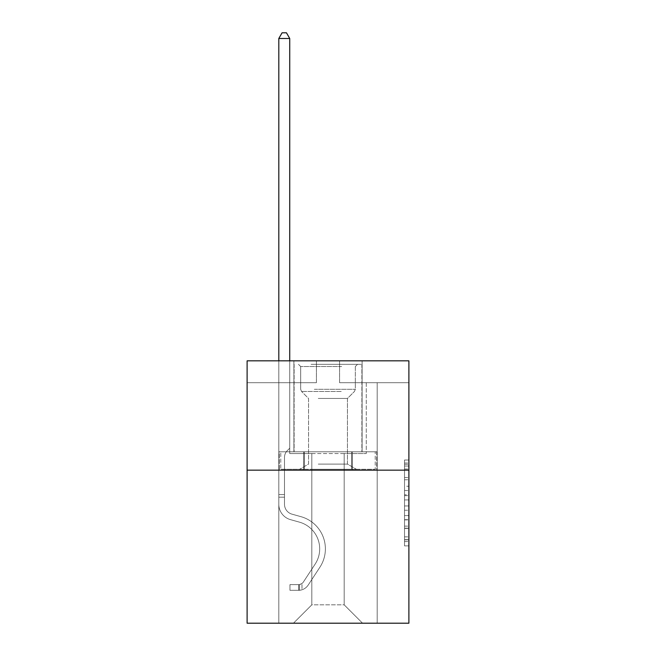 <?xml version="1.0" encoding="UTF-8"?>
<svg xmlns="http://www.w3.org/2000/svg" width="656" height="656" viewBox="0 0 656 656"><rect width="100%" height="100%" fill="white"/><g stroke="black" fill="none" stroke-linecap="round" stroke-linejoin="round"><path stroke-width="0.49" stroke-dasharray="3.28 2.46" d="M404.522 486.211L404.522 499.946L408.893 499.946L408.893 541.577L408.893 464.325L408.893 499.946L404.522 499.946L404.522 463.038L404.522 545.874L404.522 460.028L404.522 539.863L408.893 539.863L404.522 539.863L408.893 539.863L404.522 539.863L404.522 526.128L404.522 545.874L408.893 545.874L408.893 460.028L408.893 539.65L408.893 505.956L404.522 505.956L408.893 505.956L408.893 526.128L408.893 466.039L404.522 466.039L408.893 466.039L408.893 545.874L408.893 464.325L408.893 545.874L404.522 545.874L404.522 460.028L408.893 460.028L408.893 464.325L408.893 460.028L408.893 464.325L408.893 460.028L408.893 463.038L408.893 460.028L404.522 460.028L404.522 466.039L408.893 466.039L404.522 466.039L404.522 486.211L408.893 486.211M362.104 360.841L362.104 451.787L293.896 451.787L362.104 451.787L293.896 451.787L362.104 451.787L362.104 360.841L293.896 360.841L293.896 451.787L293.896 360.841L362.104 360.841M408.893 494.796L408.893 490.508L408.893 494.796L404.522 494.796L404.522 477.519L404.522 528.383L404.522 515.616L408.893 515.616L404.522 515.616L404.522 545.874L408.893 545.874L404.522 545.874L408.893 545.874L404.522 545.874L404.522 460.028L408.893 460.028L404.522 460.028L408.893 460.028L404.522 460.028L404.522 494.796L408.893 494.796M408.893 470.155L408.893 623.2L247.107 623.2L247.107 470.155L408.893 470.155L408.893 360.841L339.587 360.841L408.893 360.841L408.893 382.702L408.893 360.841L247.107 360.841L316.413 360.841L247.107 360.841L247.107 470.155L408.893 470.155L247.107 470.155M344.179 453.542L344.179 604.832L362.547 623.2L377.192 623.2L377.192 382.702L366.261 382.702L377.192 382.702L366.261 382.702L377.192 382.702L366.261 382.702L377.192 382.702L366.261 382.702L377.192 382.702L366.261 382.702L377.192 382.702L366.261 382.702L377.192 382.702L377.192 623.2L377.192 382.702L377.192 623.2L377.192 382.702L377.192 623.2L377.192 382.702L377.192 623.2L377.192 382.702L377.192 623.2L377.192 382.702L377.192 623.2L293.453 623.2L362.547 623.2L344.179 604.832L362.547 623.2L344.179 604.832L362.547 623.2L344.179 604.832L362.547 623.2L344.179 604.832L362.547 623.2L344.179 604.832L362.547 623.2L344.179 604.832L311.821 604.832L311.821 453.542L311.821 604.832L311.821 453.542L311.821 604.832L293.453 623.2L311.821 604.832L293.453 623.2L311.821 604.832L311.821 453.542L344.179 453.542L344.179 604.832L362.547 623.2L344.179 604.832L344.179 453.542L344.179 604.832L344.179 453.542L344.179 604.832L344.179 453.542L344.179 604.832L344.179 453.542L344.179 604.832L344.179 453.542L344.179 604.832L344.179 453.542L289.739 453.542L289.739 382.702L278.808 382.702L278.808 623.2L293.453 623.2L278.808 623.2L293.453 623.2L278.808 623.2L293.453 623.2L278.808 623.2L293.453 623.2L278.808 623.2L293.453 623.2L278.808 623.2L293.453 623.2L278.808 623.2L278.808 382.702L278.808 623.2L278.808 382.702L278.808 623.2L278.808 382.702L278.808 623.2L278.808 382.702L278.808 623.2L278.808 382.702L278.808 623.2L278.808 382.702L289.739 382.702L278.808 382.702L289.739 382.702L278.808 382.702L289.739 382.702L278.808 382.702L289.739 382.702L278.808 382.702L289.739 382.702L278.808 382.702L289.739 382.702L289.739 453.542L289.739 382.702L289.739 453.542L289.739 382.702L289.739 453.542L289.739 382.702L289.739 453.542L289.739 382.702L289.739 453.542L289.739 382.702L289.739 453.542L311.821 453.542L289.739 453.542L311.821 453.542L289.739 453.542L311.821 453.542L289.739 453.542L311.821 453.542L289.739 453.542L311.821 453.542L289.739 453.542L311.821 453.542L311.821 604.832L293.453 623.2L311.821 604.832L311.821 453.542L311.821 604.832L293.453 623.2L311.821 604.832L311.821 453.542L311.821 604.832L293.453 623.2L311.821 604.832L311.821 453.542L311.821 604.832L293.453 623.2L311.821 604.832L311.821 453.542L311.821 604.832L293.453 623.2L311.821 604.832L344.179 604.832L344.179 453.542L366.261 453.542L344.179 453.542M316.413 382.702L247.107 382.702L316.413 382.702L316.413 360.841L316.413 382.702M247.107 382.702L247.107 360.841L247.107 382.702M339.587 382.702L408.893 382.702L339.587 382.702L339.587 360.841L339.587 382.702M366.261 382.702L366.261 453.542L366.261 382.702M303.638 470.155L376.724 470.155L279.276 470.155L303.638 470.155L303.638 451.787L279.276 451.787L376.724 451.787L303.638 451.787L303.638 470.155L303.638 451.787L352.362 451.787L352.362 470.155L376.724 470.155L352.362 470.155L352.362 451.787L376.724 451.787L376.724 470.155L376.724 451.787L279.276 451.787L279.276 470.155L279.276 451.787L303.638 451.787L303.638 470.155M404.522 499.946L408.893 499.946L404.522 499.946M404.522 463.038L404.522 460.028L404.522 463.038L408.893 463.038L404.522 463.038M404.522 528.17L404.522 510.245L404.522 528.17L408.893 528.17L404.522 528.17M404.522 510.245L404.522 505.956L408.893 505.956L404.522 505.956L404.522 510.245L408.893 510.245L404.522 510.245M404.522 477.519L404.522 466.039L404.522 477.519L408.893 477.519L404.522 477.519M404.522 460.028L408.893 460.028L404.522 460.028L404.522 464.325L404.522 460.028L408.893 460.028M404.522 545.874L408.893 545.874L404.522 545.874L404.522 541.577L404.522 545.874M352.362 451.787L352.362 470.155L352.362 451.787M278.808 360.841L278.808 504.267A15.957 15.957 0 0 0 290.485 519.642A15.957 15.957 0 0 1 278.808 504.267A15.957 15.957 0 0 0 290.485 519.642A15.957 15.957 0 0 1 278.808 504.267A15.957 15.957 0 0 0 290.485 519.642A15.957 15.957 0 0 1 278.808 504.267A15.957 15.957 0 0 0 290.485 519.642A15.957 15.957 0 0 1 278.808 504.267A15.957 15.957 0 0 0 290.485 519.642A15.957 15.957 0 0 1 278.808 504.267A15.957 15.957 0 0 0 290.485 519.642A15.957 15.957 0 0 1 278.808 504.267A15.957 15.957 0 0 0 290.485 519.642L299.382 522.127A27.765 27.765 0 0 1 315.142 564.103A27.765 27.765 0 0 0 299.382 522.127A27.765 27.765 0 0 1 315.142 564.103A27.765 27.765 0 0 0 299.382 522.127L290.485 519.642L299.382 522.127A27.765 27.765 0 0 1 315.142 564.103A27.765 27.765 0 0 0 299.382 522.127L290.485 519.642L299.382 522.127A27.765 27.765 0 0 1 315.142 564.103A27.765 27.765 0 0 0 299.382 522.127A27.765 27.765 0 0 1 315.142 564.103A27.765 27.765 0 0 0 299.382 522.127L290.485 519.642L299.382 522.127A27.765 27.765 0 0 1 315.142 564.103A27.765 27.765 0 0 0 299.382 522.127A27.765 27.765 0 0 1 315.142 564.103L303.416 581.97L315.142 564.103A27.765 27.765 0 0 0 299.382 522.127L290.485 519.642L299.382 522.127A27.765 27.765 0 0 1 315.142 564.103L303.416 581.97L315.142 564.103A27.765 27.765 0 0 0 299.382 522.127A27.765 27.765 0 0 1 315.142 564.103L303.416 581.97L315.142 564.103A27.765 27.765 0 0 0 299.382 522.127A27.765 27.765 0 0 1 315.142 564.103L303.416 581.97A5.904 5.904 0 0 1 301.981 583.487C298.669 585.004 298.669 585.004 301.981 583.487C298.669 585.004 298.669 585.004 301.981 583.487A5.904 5.904 0 0 0 303.416 581.97L315.142 564.103L303.416 581.97A5.904 5.904 0 0 1 298.701 584.627A5.904 5.904 0 0 0 303.416 581.97A5.904 5.904 0 0 1 301.981 583.487C298.669 585.004 298.669 585.004 301.981 583.487C298.669 585.004 298.669 585.004 301.981 583.487A5.904 5.904 0 0 0 303.416 581.97L315.142 564.103A27.765 27.765 0 0 0 299.382 522.127A27.765 27.765 0 0 1 315.142 564.103L303.416 581.97A5.904 5.904 0 0 1 298.701 584.627A5.904 5.904 0 0 0 303.416 581.97A5.904 5.904 0 0 1 301.981 583.487C298.669 585.004 298.669 585.004 301.981 583.487C298.669 585.004 298.669 585.004 301.981 583.487A5.904 5.904 0 0 0 303.416 581.97L315.142 564.103L303.416 581.97A5.904 5.904 0 0 1 298.701 584.627A5.904 5.904 0 0 0 303.416 581.97A5.904 5.904 0 0 1 301.981 583.487C298.669 585.004 298.669 585.004 301.981 583.487C298.669 585.004 298.669 585.004 301.981 583.487A5.904 5.904 0 0 0 303.416 581.97L315.142 564.103L303.416 581.97A5.904 5.904 0 0 1 298.701 584.627A5.904 5.904 0 0 0 303.416 581.97A5.904 5.904 0 0 1 301.981 583.487C298.669 585.004 298.669 585.004 301.981 583.487C298.669 585.004 298.669 585.004 301.981 583.487A5.904 5.904 0 0 0 303.416 581.97L315.142 564.103A27.765 27.765 0 0 0 299.382 522.127A27.765 27.765 0 0 1 315.142 564.103L303.416 581.97A5.904 5.904 0 0 1 298.701 584.627A5.904 5.904 0 0 0 303.416 581.97A5.904 5.904 0 0 1 301.981 583.487A5.904 5.904 0 0 0 303.416 581.97L315.142 564.103L303.416 581.97A5.904 5.904 0 0 1 298.701 584.627L289.96 584.635L289.96 590.318L289.96 584.635L298.701 584.627L298.701 590.318L289.96 590.318L298.701 590.318L298.701 584.627L289.96 584.635L289.96 590.318L289.96 584.635L298.701 584.627L298.701 590.318L289.96 590.318L298.701 590.318L298.701 584.627L289.96 584.635L289.96 590.318L289.96 584.635L298.701 584.627L298.701 590.318L289.96 590.318L298.701 590.318L298.701 584.627L289.96 584.635L289.96 590.318L289.96 584.635L298.701 584.627L298.701 590.318L289.96 590.318L298.701 590.318L298.701 584.627L289.96 584.635L289.96 590.318L289.96 584.635L298.701 584.627L298.701 590.318L289.96 590.318L298.701 590.318L298.701 584.627L289.96 584.635L298.701 584.627L298.701 590.318L298.701 584.627A5.904 5.904 0 0 0 303.416 581.97L315.142 564.103A27.765 27.765 0 0 0 299.382 522.127L290.485 519.642A15.957 15.957 0 0 1 278.808 504.267L278.808 38.483L289.739 38.483L289.739 448.204L287.271 450.672A9.504 9.504 0 0 0 284.491 457.388A9.504 9.504 0 0 1 287.271 450.672L289.739 448.204L289.739 38.483L278.808 38.483L289.739 38.483L286.459 32.8L282.088 32.8L286.459 32.8L282.088 32.8L278.808 38.483L289.739 38.483L286.459 32.8L282.088 32.8L278.808 38.483L289.739 38.483L289.739 448.204L287.271 450.672A9.504 9.504 0 0 0 284.491 457.388A9.504 9.504 0 0 1 287.271 450.672L289.739 448.204L289.739 38.483L278.808 38.483L289.739 38.483L286.459 32.8L282.088 32.8L286.459 32.8L282.088 32.8L278.808 38.483L289.739 38.483L286.459 32.8L282.088 32.8L278.808 38.483L278.808 504.267A15.957 15.957 0 0 0 290.485 519.642A15.957 15.957 0 0 1 278.808 504.267L278.808 38.483L278.808 504.267A15.957 15.957 0 0 0 290.485 519.642A15.957 15.957 0 0 1 278.808 504.267L278.808 38.483L289.739 38.483L289.739 448.204L287.271 450.672A9.504 9.504 0 0 0 284.491 457.388A9.504 9.504 0 0 1 287.271 450.672L289.739 448.204L289.739 38.483L286.459 32.8L282.088 32.8L278.808 38.483L278.808 504.267A15.957 15.957 0 0 0 290.485 519.642A15.957 15.957 0 0 1 278.808 504.267L278.808 38.483L282.088 32.8L286.459 32.8L289.739 38.483L289.739 448.204L287.271 450.672A9.504 9.504 0 0 0 284.491 457.388A9.504 9.504 0 0 1 287.271 450.672L289.739 448.204L289.739 38.483L278.808 38.483L278.808 504.267A15.957 15.957 0 0 0 290.485 519.642L299.382 522.127L290.485 519.642A15.957 15.957 0 0 1 278.808 504.267L278.808 38.483L282.088 32.8L278.808 38.483L289.739 38.483L286.459 32.8L289.739 38.483L289.739 448.204L287.271 450.672A9.504 9.504 0 0 0 284.491 457.388A9.504 9.504 0 0 1 287.271 450.672L289.739 448.204L289.739 38.483L286.459 32.8L282.088 32.8L278.808 38.483L278.808 504.267A15.957 15.957 0 0 0 290.485 519.642A15.957 15.957 0 0 1 278.808 504.267L278.808 38.483L282.088 32.8L278.808 38.483M284.491 494.558L278.808 494.558L284.491 494.558L284.491 504.267L284.491 457.388A9.504 9.504 0 0 1 287.271 450.672A9.504 9.504 0 0 0 284.491 457.388L284.491 504.267L284.491 494.558L278.808 494.558L284.491 494.558L284.491 504.267A10.275 10.275 0 0 0 292.01 514.165A10.275 10.275 0 0 1 284.491 504.267L284.491 457.388L284.491 504.267A10.275 10.275 0 0 0 292.01 514.165A10.275 10.275 0 0 1 284.491 504.267L284.491 457.388L284.491 504.267L284.491 494.558L278.808 494.558L284.491 494.558L284.491 504.267A10.275 10.275 0 0 0 292.01 514.165A10.275 10.275 0 0 1 284.491 504.267L284.491 457.388L284.491 504.267A10.275 10.275 0 0 0 292.01 514.165L300.907 516.649L292.01 514.165A10.275 10.275 0 0 1 284.491 504.267L284.491 494.558M298.701 590.318A11.587 11.587 0 0 0 308.172 585.086L319.898 567.219A33.448 33.448 0 0 0 300.907 516.649L292.01 514.165A10.275 10.275 0 0 1 284.491 504.267A10.275 10.275 0 0 0 292.01 514.165A10.275 10.275 0 0 1 284.491 504.267L284.491 457.388L284.491 504.267A10.275 10.275 0 0 0 292.01 514.165L300.907 516.649L292.01 514.165A10.275 10.275 0 0 1 284.491 504.267A10.275 10.275 0 0 0 292.01 514.165A10.275 10.275 0 0 1 284.491 504.267A10.275 10.275 0 0 0 292.01 514.165L300.907 516.649A33.448 33.448 0 0 1 319.898 567.219A33.448 33.448 0 0 0 300.907 516.649L292.01 514.165A10.275 10.275 0 0 1 284.491 504.267A10.275 10.275 0 0 0 292.01 514.165L300.907 516.649L292.01 514.165A10.275 10.275 0 0 1 284.491 504.267A10.275 10.275 0 0 0 292.01 514.165A10.275 10.275 0 0 1 284.491 504.267A10.275 10.275 0 0 0 292.01 514.165L300.907 516.649L292.01 514.165A10.275 10.275 0 0 1 284.491 504.267A10.275 10.275 0 0 0 292.01 514.165L300.907 516.649A33.448 33.448 0 0 1 319.898 567.219A33.448 33.448 0 0 0 300.907 516.649L292.01 514.165L300.907 516.649A33.448 33.448 0 0 1 319.898 567.219L308.172 585.086L319.898 567.219A33.448 33.448 0 0 0 300.907 516.649L292.01 514.165L300.907 516.649A33.448 33.448 0 0 1 319.898 567.219A33.448 33.448 0 0 0 300.907 516.649L292.01 514.165L300.907 516.649A33.448 33.448 0 0 1 319.898 567.219A33.448 33.448 0 0 0 300.907 516.649L292.01 514.165L300.907 516.649A33.448 33.448 0 0 1 319.898 567.219L308.172 585.086L319.898 567.219A33.448 33.448 0 0 0 300.907 516.649A33.448 33.448 0 0 1 319.898 567.219A33.448 33.448 0 0 0 300.907 516.649A33.448 33.448 0 0 1 319.898 567.219L308.172 585.086A11.587 11.587 0 0 1 301.981 589.777A11.587 11.587 0 0 0 308.172 585.086L319.898 567.219A33.448 33.448 0 0 0 300.907 516.649A33.448 33.448 0 0 1 319.898 567.219L308.172 585.086L319.898 567.219A33.448 33.448 0 0 0 300.907 516.649A33.448 33.448 0 0 1 319.898 567.219A33.448 33.448 0 0 0 300.907 516.649A33.448 33.448 0 0 1 319.898 567.219L308.172 585.086L319.898 567.219A33.448 33.448 0 0 0 300.907 516.649A33.448 33.448 0 0 1 319.898 567.219L308.172 585.086A11.587 11.587 0 0 1 301.981 589.777C298.611 590.49 298.611 590.49 301.981 589.777C298.611 590.49 298.611 590.49 301.981 589.777A11.587 11.587 0 0 0 308.172 585.086L319.898 567.219L308.172 585.086A11.587 11.587 0 0 1 301.981 589.777C298.611 590.49 298.611 590.49 301.981 589.777C298.611 590.49 298.611 590.49 301.981 589.777A11.587 11.587 0 0 0 308.172 585.086L319.898 567.219L308.172 585.086A11.587 11.587 0 0 1 301.981 589.777C298.611 590.49 298.611 590.49 301.981 589.777C298.611 590.49 298.611 590.49 301.981 589.777A11.587 11.587 0 0 0 308.172 585.086L319.898 567.219L308.172 585.086A11.587 11.587 0 0 1 301.981 589.777C298.611 590.49 298.611 590.49 301.981 589.777C298.611 590.49 298.611 590.49 301.981 589.777A11.587 11.587 0 0 0 308.172 585.086L319.898 567.219L308.172 585.086A11.587 11.587 0 0 1 301.981 589.777C298.611 590.49 298.611 590.49 301.981 589.777C298.611 590.49 298.611 590.49 301.981 589.777A11.587 11.587 0 0 0 308.172 585.086A11.587 11.587 0 0 1 298.701 590.318A11.587 11.587 0 0 0 308.172 585.086A11.587 11.587 0 0 1 298.701 590.318A11.587 11.587 0 0 0 308.172 585.086A11.587 11.587 0 0 1 298.701 590.318A11.587 11.587 0 0 0 308.172 585.086A11.587 11.587 0 0 1 298.701 590.318A11.587 11.587 0 0 0 308.172 585.086A11.587 11.587 0 0 1 298.701 590.318A11.587 11.587 0 0 0 308.172 585.086A11.587 11.587 0 0 1 298.701 590.318L289.96 590.318L298.701 590.318M313.24 364.334L357.512 364.334L313.24 364.334M341.661 366.524L300.669 366.524L341.661 366.524M313.789 469.278L356.421 469.278L313.789 469.278M318.275 464.104L347.459 464.104L318.275 464.104M318.275 398.446L347.459 398.446L318.275 398.446M311.059 364.334L361.891 364.334L311.059 364.334M311.059 451.787L361.891 451.787L311.059 451.787M304.392 451.787L375.207 451.787L280.793 451.787L304.392 451.787L304.392 469.278L375.207 469.278L280.793 469.278L375.207 469.278L280.793 469.278L304.392 469.278L304.392 451.787L351.608 451.787L351.608 469.278L351.608 451.787L375.207 451.787L375.207 469.278L375.207 451.787L280.793 451.787L280.793 469.278L280.793 451.787L304.392 451.787L304.392 469.278L304.392 451.787M351.608 451.787L351.608 469.278L351.608 451.787M289.739 38.483L286.459 32.8L289.739 38.483L289.739 448.204L287.271 450.672L289.739 448.204L289.739 360.841M301.981 589.777C298.611 590.49 298.611 590.49 301.981 589.777C298.611 590.49 298.611 590.49 301.981 589.777L301.981 583.487C298.669 585.004 298.669 585.004 301.981 583.487C298.669 585.004 298.669 585.004 301.981 583.487L301.981 589.777M289.96 590.318L289.96 584.635L289.96 590.318M404.522 526.128L408.893 526.128L404.522 526.128M404.522 519.691L408.893 519.691M404.522 479.774L408.893 479.774L404.522 479.774M404.522 464.325L408.893 464.325M404.522 541.577L408.893 541.577M404.522 536.862L408.893 536.862M404.522 469.04L408.893 469.04M404.522 495.657L408.893 495.657L404.522 495.657M404.522 519.905L408.893 519.905L404.522 519.905M404.522 528.383L408.893 528.383L404.522 528.383M404.522 490.508L408.893 490.508L404.522 490.508M284.491 497.182L278.808 497.182L284.491 497.182M314.339 389.303L355.331 389.303L314.339 389.303M341.218 391.468L301.563 391.468L341.218 391.468M404.522 539.65L408.893 539.65M404.522 539.863L408.893 539.863M404.522 466.039L408.893 466.039M299.357 584.57L299.357 590.285L299.357 584.57M355.331 366.524L357.512 364.334L355.331 366.524L355.331 389.303L354.437 391.468L347.459 398.446L347.459 464.104L356.421 469.278L347.459 464.104L347.459 398.446L354.437 391.468L355.331 389.303L355.331 366.524M294.109 364.334L294.109 451.787L294.109 364.334M361.891 364.334L361.891 451.787L361.891 364.334M300.669 389.303L300.669 366.524L298.488 364.334L300.669 366.524L300.669 389.303L301.563 391.468L308.541 398.446L308.541 464.104L299.579 469.278L308.541 464.104L308.541 398.446L301.563 391.468L300.669 389.303"/><path stroke-width="0.98" d="M408.893 470.155L408.893 623.2L247.107 623.2L247.107 360.841L408.893 360.841L408.893 470.155L247.107 470.155M289.739 360.841L289.739 38.483L278.808 38.483L278.808 360.841M278.808 38.483L282.088 32.8L286.459 32.8L289.739 38.483"/></g></svg>
